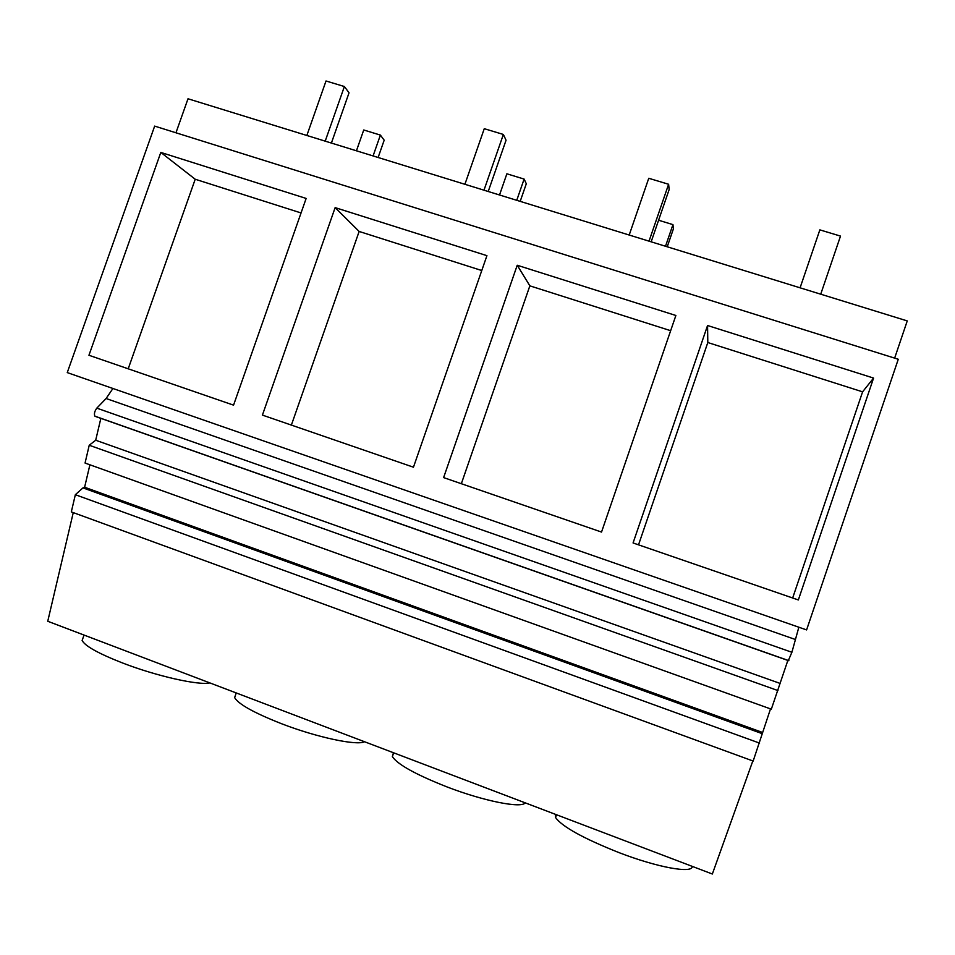 <?xml version="1.0" encoding="UTF-8"?>
<svg xmlns="http://www.w3.org/2000/svg" width="955" height="955" viewBox="0 0 955 955"><rect width="100%" height="100%" fill="white"/><g stroke="black" fill="none" stroke-linecap="round" stroke-linejoin="round"><path stroke-width="1.43" d="M175.959 132.781L188.004 98.771L907.25 320.916L894.644 358.125M806.593 629.918L898.273 359.259L154.662 126.108L67.256 372.593L806.593 629.918M798.846 627.22L791.898 652.277L788.329 660.597L95.178 416.356L788.818 660.741M779.674 683.267L95.691 440.231L89.233 445.245L85.055 463.056L771.33 709.183L787.851 660.43M759.571 743.121L75.35 494.702L71.315 511.892L753.161 761.051L770.506 708.897M752.827 760.932L712.346 874.016L47.75 621.263L73.26 512.608M707.56 325.512L873.574 378.073L798.344 599.955L633.07 542.953L707.56 325.512L707.81 342.535L638.525 544.827M517.228 265.251L675.877 315.484L601.531 532.066L443.609 477.596L517.228 265.251L529.858 285.843L461.337 483.719M335.145 207.617L486.931 255.665L413.455 467.198L262.41 415.103L335.145 207.617L359.14 231.456L291.371 425.094M160.81 152.418L306.149 198.437L233.557 405.147L88.946 355.26L160.81 152.418L195.214 179.242L128.209 368.809M112.929 388.482L106.1 398.51L96.801 408.143C94.569 411.259 93.924 413.933 94.879 416.165L95.178 416.356M795.252 639.444L106.1 398.51M95.691 440.231L100.848 418.374M777.979 690.584L89.233 445.245M762.138 732.306L84.613 487.241L89.901 464.799M761.935 733.571L82.978 487.886L84.613 487.241M75.35 494.702L82.978 487.886M873.574 378.073L862.592 391.837L792.662 597.997M707.81 342.535L862.592 391.837M692.279 866.388C692.817 873.837 657.565 867.522 618.983 852.612C583.338 838.418 562.185 826.72 555.535 817.528L555.285 814.293M209.849 682.909C198.986 685.618 156.656 676.176 122.753 663.057C98.461 653.542 84.923 646.01 82.13 640.471L83.109 637.689M195.214 179.242L301.052 212.953M525.19 802.845C521.633 808.599 483.791 801.138 446.856 786.86C415.592 774.481 397.423 764.394 392.362 756.599L393.46 752.743M529.858 285.843L670.649 330.693M364.5 741.725C357.146 745.903 316.953 737.415 281.582 723.735C254.066 712.896 238.416 704.181 234.632 697.604L235.813 694.213M359.14 231.456L481.762 270.528M658.592 220.235L672.953 224.628L673.406 228.854L667.235 246.784M672.953 224.628L665.504 246.247M499.525 194.987L506.878 173.798L524.116 179.074L526.301 183.766L520.188 201.374M524.116 179.074L516.75 200.311M356.442 150.794L363.736 129.987L380.388 135.085L384.185 140.194L378.12 157.491M380.388 135.085L373.083 155.94M800.087 287.813L819.856 229.869L840.507 236.1L820.727 294.188M629.19 235.037L648.755 178.287L668.607 184.267L669.168 189.508L651.167 241.818M649.03 241.161L668.607 184.267M464.906 184.291L484.269 128.686L503.369 134.452L506.055 140.23L488.22 191.501M483.982 190.188L503.369 134.452M306.853 135.479L326.013 80.984L344.385 86.523L349.041 92.802L331.397 143.059M325.201 141.149L344.385 86.523M791.898 652.277L96.801 408.143M94.879 416.165L788.902 660.681M556.49 814.746L555.535 817.528M84.04 635.063L82.13 640.471M393.663 752.815L392.362 756.599M236.255 692.948L234.632 697.604"/></g></svg>

